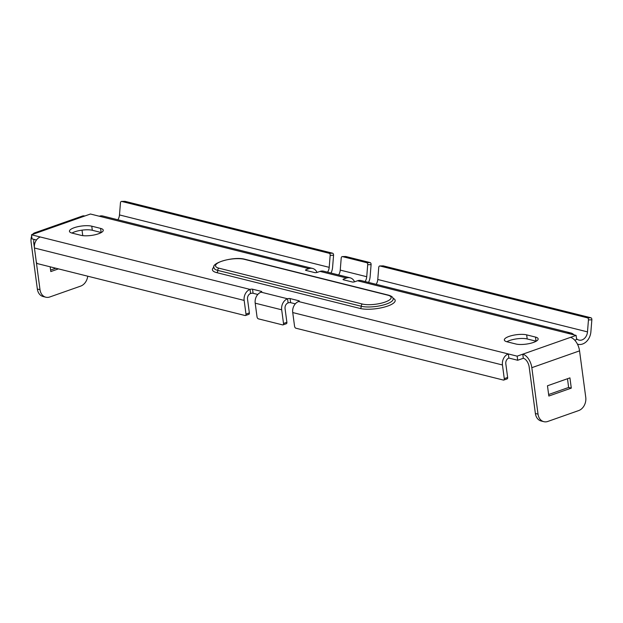 <?xml version="1.0" encoding="UTF-8"?>
<svg xmlns="http://www.w3.org/2000/svg" width="623" height="623" viewBox="0 0 623 623"><rect width="100%" height="100%" fill="white"/><g stroke="black" fill="none" stroke-linecap="round" stroke-linejoin="round"><path stroke-width="0.93" d="M37.107 232.807A12.242 6.884 -109.4 0 0 34.592 232.885L82.314 216.072A12.242 6.884 70.6 0 1 84.829 215.994L31.493 234.785L250.041 289.407A1.799 0.522 172.4 0 1 252.549 289.189L261.38 291.393A1.799 0.522 172.4 0 1 261.761 291.65A1.799 0.522 172.4 0 1 261.076 292.164L287.569 298.783A1.799 0.522 172.4 0 1 290.077 298.565L298.908 300.769A1.799 0.522 172.4 0 1 299.289 301.026A1.799 0.522 172.4 0 1 298.604 301.54L517.152 356.161L576.111 335.392L567.28 333.188A9.719 7.531 104 0 1 570.863 332.978A9.719 7.531 104 0 1 573.939 334.847M570.863 332.978L361.145 280.568A9.719 7.531 104 0 0 357.555 280.771L354.752 281.76A1.799 0.522 172.4 0 1 352.244 281.985L343.413 279.774A1.799 0.522 172.4 0 1 343.032 279.517A1.799 0.522 172.4 0 1 343.717 279.003L346.52 278.014A9.719 7.531 -76 0 1 350.11 277.811A9.719 7.531 -76 0 1 354.487 281.651A8.278 6.417 104 0 0 354.573 281.822M350.11 277.811L323.617 271.192A9.719 7.531 104 0 0 320.027 271.394L317.224 272.383A1.799 0.522 172.4 0 1 314.716 272.601L305.885 270.398A1.799 0.522 172.4 0 1 305.504 270.141A1.799 0.522 172.4 0 1 306.181 269.627L308.992 268.638A9.719 7.531 -76 0 1 312.582 268.435A9.719 7.531 -76 0 1 316.959 272.274A8.278 6.417 104 0 0 317.045 272.446M84.829 215.994L90.444 214.016L99.275 216.228A9.719 7.531 -76 0 1 102.857 216.025L312.582 268.435M507.005 341.786L515.836 343.997A12.6 3.629 -7.6 0 0 529.971 343.437A12.6 3.629 -7.6 0 0 538.147 338.865A12.6 3.629 -7.6 0 0 535.484 337.074L526.653 334.863A12.6 3.629 -7.6 0 0 512.519 335.423A12.6 3.629 -7.6 0 0 504.342 339.994A12.6 3.629 -7.6 0 0 507.005 341.786M100.591 228.392A12.6 3.629 172.4 0 1 103.262 230.183A12.6 3.629 172.4 0 1 95.085 234.754A12.6 3.629 172.4 0 1 80.943 235.315L72.112 233.103A12.6 3.629 172.4 0 1 69.449 231.312A12.6 3.629 172.4 0 1 77.626 226.741A12.6 3.629 172.4 0 1 91.76 226.18L100.591 228.392L101.144 232.488L92.313 230.284A12.6 3.629 -7.6 0 0 71.949 233.064M506.842 341.747A12.6 3.629 172.4 0 1 527.206 338.967L536.029 341.17A12.6 3.629 172.4 0 1 536.193 341.217M252.549 289.189L253.094 293.285L257.797 294.461M253.094 293.285A1.799 0.522 -7.6 0 0 250.586 293.503A4.68 3.629 104 0 0 247.533 299.235L249.356 312.902A1.799 1.012 70.6 0 1 248.85 314.327L245.478 315.511A1.799 1.012 -109.4 0 0 245.984 314.093L249.356 312.902M31.493 234.785L32.038 238.889L36.477 239.995M574.741 340.166L576.657 339.496L576.111 335.392M508.874 358.054L508.329 353.95A9.002 6.978 104 0 0 502.45 364.969L292.732 312.559L294.554 326.226A1.799 1.012 -109.4 0 0 295.886 328.212L503.4 380.069A1.799 1.012 -109.4 0 0 503.766 380.061A1.799 1.012 -109.4 0 0 504.272 378.636L507.644 377.452L505.814 363.785A4.68 3.629 104 0 1 508.874 358.054L517.705 360.258L523.32 358.28L522.767 354.183A12.242 6.884 -109.4 0 1 531.824 367.679L579.546 350.866L585.752 397.342A10.801 8.372 104 0 1 578.697 410.565L547.819 421.444A10.801 8.372 104 0 1 543.832 421.67L541.185 421.008A10.801 8.372 -76 0 1 535.383 413.493L529.176 367.017A7.92 4.454 -109.4 0 0 523.32 358.28M290.077 298.565L290.622 302.669L295.325 303.837M290.622 302.669A1.799 0.522 -7.6 0 0 288.114 302.887A4.68 3.629 104 0 0 285.061 308.611L286.884 322.286A1.799 1.012 70.6 0 1 286.378 323.703L283.006 324.894A1.799 1.012 -109.4 0 0 283.512 323.469L286.884 322.286M45.806 297.202L43.158 296.54A10.801 8.372 -76 0 1 37.349 289.033L40.004 289.695A10.801 8.372 104 0 0 45.806 297.202A10.801 8.372 104 0 0 49.793 296.976L80.671 286.105A10.801 8.372 104 0 0 87.734 276.191M31.664 236.101A12.242 6.884 -109.4 0 0 31.15 242.557L37.349 289.033M50.603 270.047L55.813 268.217M34.016 239.38A7.92 4.454 -109.4 0 0 33.798 243.219L40.004 289.695M82.758 235.634L82.018 230.144M50.175 266.808L50.806 271.573L58.461 268.879M331.015 273.038A12.6 9.766 104 0 0 332.596 267.259L333.562 255.266L330.167 255.352A1.799 1.114 -91.4 0 0 329.209 253.296L332.604 253.211A1.799 1.114 88.6 0 1 333.562 255.266M327.573 272.181A8.278 6.417 104 0 0 329.201 267.345L330.167 255.352M345.477 256.536A1.799 1.114 88.6 0 1 345.664 256.505A1.799 1.114 88.6 0 1 345.851 256.52L342.455 256.606A1.799 1.114 -91.4 0 0 342.268 256.59A1.799 1.114 -91.4 0 0 341.209 258.109L340.244 270.102A8.278 6.417 -76 0 1 338.616 274.938M368.543 282.421A12.6 9.766 104 0 0 370.132 276.635L371.09 264.643L367.695 264.728A1.799 1.114 -91.4 0 0 366.737 262.68L370.132 262.594A1.799 1.114 88.6 0 1 371.09 264.643M365.101 281.557A8.278 6.417 104 0 0 366.737 276.721L367.695 264.728M383.005 265.912A1.799 1.114 88.6 0 1 383.192 265.881A1.799 1.114 88.6 0 1 383.379 265.904L379.983 265.99A1.799 1.114 -91.4 0 0 379.796 265.966A1.799 1.114 -91.4 0 0 378.737 267.493L377.772 279.478A8.278 6.417 -76 0 1 376.144 284.322M250.586 293.503L250.041 289.407A9.002 6.978 104 0 0 244.161 300.418L245.984 314.093M288.114 302.887L287.569 298.783A9.002 6.978 104 0 0 281.689 309.802L255.196 303.183L257.026 316.85A1.799 1.012 -109.4 0 0 258.358 318.836L282.64 324.902A1.799 1.012 -109.4 0 0 283.006 324.894M281.689 309.802L283.512 323.469M342.455 256.606L366.737 262.68M379.983 265.99L587.497 317.847L590.892 317.761A1.799 1.114 88.6 0 1 591.85 319.817L588.455 319.903L587.489 331.888A8.278 6.417 -76 0 1 578.977 340.088A8.278 6.417 -76 0 1 576.548 338.694M588.455 319.903A1.799 1.114 -91.4 0 0 587.497 317.847M345.851 256.52L370.132 262.594M383.379 265.904L590.892 317.761M577.451 344.145A12.6 9.766 104 0 0 577.926 344.278A12.6 9.766 104 0 0 590.884 331.81L591.85 319.817M255.196 303.183A9.002 6.978 -76 0 1 261.076 292.164M292.732 312.559A9.002 6.978 -76 0 1 298.604 301.54M502.45 364.969L504.272 378.636M507.644 377.452A1.799 1.012 70.6 0 1 507.138 378.877L503.766 380.061M117.856 219.771A8.278 6.417 104 0 0 119.484 214.935L120.449 202.942A1.799 1.114 -91.4 0 1 121.508 201.416L124.904 201.33A1.799 1.114 88.6 0 1 125.091 201.354L332.604 253.211M125.091 201.354L121.695 201.439L329.209 253.296M517.152 356.161L517.705 360.258M245.478 315.511A1.799 1.012 -109.4 0 1 245.112 315.526L37.598 263.669A1.799 1.012 -109.4 0 1 36.266 261.683L34.444 248.009A9.002 6.978 -76 0 1 40.324 236.997M34.592 232.885A12.242 6.884 -109.4 0 0 32.583 234.404M570.497 337.37A12.242 6.884 70.6 0 1 579.546 350.866M535.383 413.493L538.031 414.155L531.824 367.679M548.84 396.033L571.291 388.121L569.928 377.873L547.469 385.785L548.84 396.033M538.031 414.155A10.801 8.372 104 0 0 543.832 421.67M567.483 378.729L568.643 387.459L548.637 394.515M568.643 387.459L571.291 388.121M392.988 298.246A19.804 5.7 172.4 0 1 386.174 306.555A19.804 5.7 172.4 0 1 360.102 308.455L216.617 272.601A19.804 5.7 172.4 0 1 213.969 267.127M357.555 280.771L567.28 333.188M320.027 271.394L346.52 278.014M99.275 216.228L308.992 268.638M33.798 243.219L35.013 242.791M306.181 269.627L306.298 270.499M343.717 279.003L343.834 279.883M340.244 270.102L366.737 276.721M377.772 279.478L587.489 331.888M119.484 214.935L329.201 267.345M244.161 300.418L34.444 248.009M362.454 304.055A16.198 4.665 -7.6 0 0 385.022 302.085A16.198 4.665 -7.6 0 0 387.724 295.154L244.232 259.293A16.198 4.665 -7.6 0 0 221.663 261.263A16.198 4.665 -7.6 0 0 218.961 268.194L362.454 304.055A1.799 1.394 104 0 0 361.278 306.259L217.793 270.398A1.799 1.394 -76 0 1 218.961 268.194M387.724 295.154A1.799 1.394 -76 0 1 388.386 295.115C391.594 296.05 393.191 297.327 393.16 298.931A18.005 5.186 172.4 0 1 381.478 305.465A18.005 5.186 172.4 0 1 361.278 306.259A1.799 1.394 -76 0 1 360.102 308.455M216.617 272.601A1.799 1.394 104 0 0 217.793 270.398A18.005 5.186 172.4 0 1 213.985 267.835C210.504 262.937 233.89 256.178 244.894 259.254A1.799 1.394 104 0 0 244.232 259.293M298.985 301.376L298.908 300.769M261.458 292L261.38 291.393M527.206 338.967L526.653 334.863M536.029 341.17L535.484 337.074M92.313 230.284L91.76 226.18M577.459 344.161L577.926 344.278M244.894 259.254L388.386 295.115M345.664 256.505L342.268 256.59M383.192 265.881L379.796 265.966"/></g></svg>
